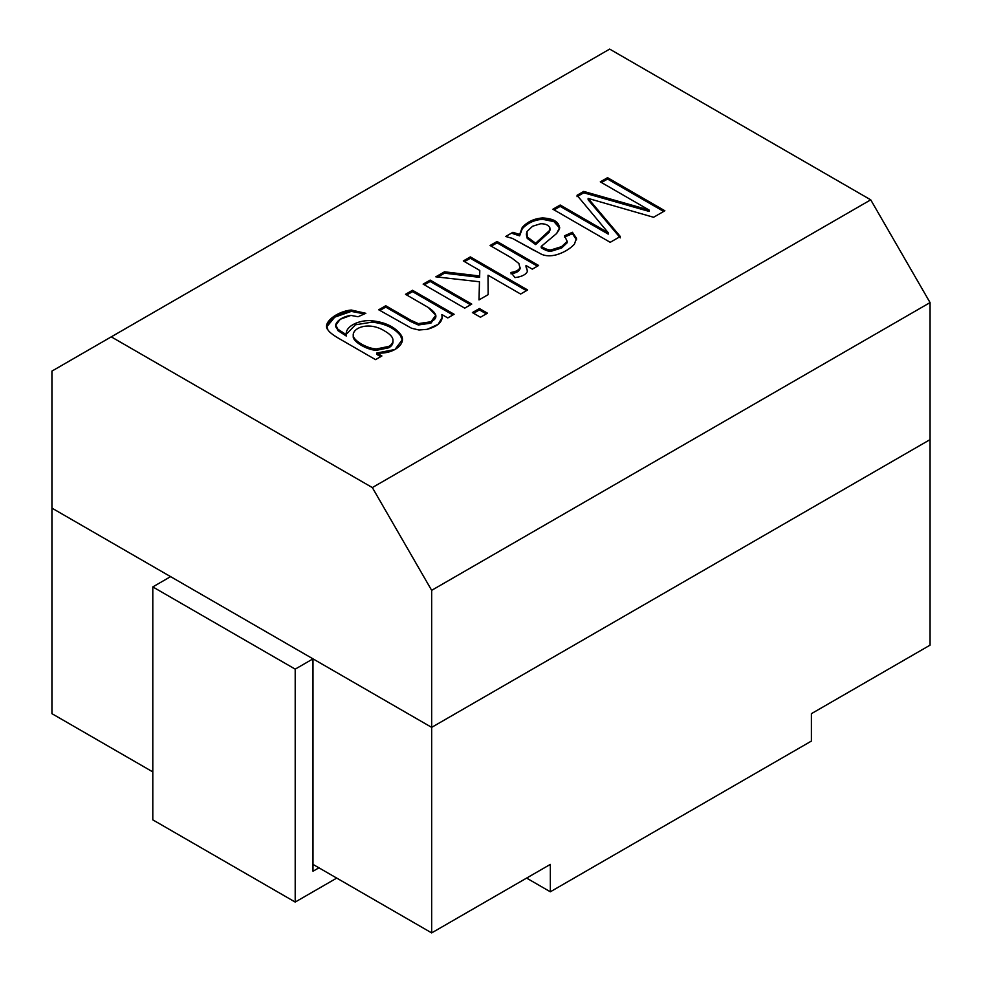 <?xml version="1.0" encoding="UTF-8"?>
<svg xmlns="http://www.w3.org/2000/svg" width="982" height="982" viewBox="0 0 982 982"><rect width="100%" height="100%" fill="white"/><g stroke="black" fill="none" stroke-linecap="round" stroke-linejoin="round"><path stroke-width="1.47" d="M51.936 508.124L170.598 576.643L51.936 508.124L51.936 713.668L152.799 771.901L51.936 713.668L51.936 508.124L431.663 727.367L930.064 439.617L930.064 645.149L811.402 713.668L930.064 645.149L930.064 439.617L431.663 727.367L313 658.848L431.663 727.367L431.663 932.9L431.663 727.367L51.936 508.124L51.936 371.098L51.936 508.124M313 864.393L431.663 932.9L313 864.393M313 658.848L313 871.243L313 658.848L295.201 669.135L313 658.848M550.337 864.393L431.663 932.9L550.337 864.393L550.337 891.791L811.402 741.066L811.402 713.668L811.402 741.066L550.337 891.791L550.337 864.393M526.597 878.092L550.337 891.791L526.597 878.092M870.727 199.825L609.662 49.1L111.273 336.851L372.338 487.575L870.727 199.825L930.064 302.591L431.663 590.342L372.338 487.575L111.273 336.851L51.936 371.098L609.662 49.1L870.727 199.825L372.338 487.575L431.663 590.342L431.663 727.367L431.663 590.342L930.064 302.591L930.064 439.617L431.663 727.367L930.064 439.617L930.064 302.591L870.727 199.825M385.742 305.733L411.077 320.353L418.332 323.618L430.926 321.765C438.34 318.328 437.456 313.553 428.25 307.452L405.517 294.318L412.526 290.267L454.126 314.277L447.792 317.935L441.875 314.522C443.41 321.2 438.524 326.134 427.219 329.326L418.946 330.001L411.544 328.246L378.721 309.784L385.742 305.733L378.721 309.784L411.544 328.246L418.946 330.001L427.219 329.326L438.205 324.269L442.33 317.149L441.875 314.522L447.792 317.935L454.126 314.277L412.526 290.267L405.517 294.318L428.25 307.452L435.824 315.259L430.926 321.765L418.332 323.618L411.077 320.353L385.742 305.733L385.742 307.096L385.742 305.733M480.456 317.235L472.403 312.583L479.425 308.532L487.465 313.172L480.456 317.235L487.465 313.172L479.425 308.532L472.403 312.583L480.456 317.235M510.971 272.468C516.25 271.633 519.294 269.89 520.129 267.227C519.294 269.89 516.25 271.633 510.971 272.468L514.985 277.599L510.971 272.468M491.258 246.187L497.052 242.836L497.052 241.474L490.067 245.5L511.818 258.057L518.877 263.495L511.818 258.057L490.067 245.5L497.052 241.474L538.639 265.484L532.305 269.142L526.008 265.508L527.42 271.388C525.922 274.678 521.786 276.74 514.985 277.599C521.786 276.74 525.922 274.678 527.42 271.388L527.567 270.394M649.139 210.062L600.297 181.854L607.551 177.668L664.863 210.762L653.57 217.28L588.132 198.401L620.293 236.49L610.215 242.309L552.903 209.215L560.194 205.017L608.239 232.746L577.023 195.295L583.738 191.416L649.139 210.062L583.738 191.416L577.023 195.295L608.239 232.746L560.194 205.017L552.903 209.215L610.215 242.309L620.293 236.49L588.132 198.401L653.57 217.28L664.863 210.762L607.551 177.668L600.297 181.854L649.139 210.062L649.139 211.425L649.139 210.062M505.669 236.49L512.923 232.304L519.638 234.465L522.264 227.394C527.506 221.674 534.282 218.532 542.604 217.943C554.278 218.581 559.875 222.349 559.396 229.223L556.647 233.495L541.229 246.408C545.575 249.109 548.877 250.263 551.148 249.882L561.606 246.629L567.179 241.388L564.503 235.79L572.408 232.28L576.446 238.184L574.433 244.199C569.806 249.035 563.828 252.558 556.499 254.78C550.792 256.29 545.808 256.13 541.536 254.289C545.808 256.13 550.792 256.29 556.499 254.78C563.828 252.558 569.806 249.035 574.433 244.199L576.446 238.184L572.408 232.28L564.503 235.79L567.179 241.388L561.606 246.629L551.148 249.882C548.877 250.263 545.575 249.109 541.229 246.408L556.647 233.495L559.691 227.443L554.437 220.508L542.604 217.943C534.282 218.532 527.506 221.674 522.264 227.394L519.638 234.465L512.923 232.304L512.923 233.679L519.638 235.84L522.264 228.769C527.506 223.049 534.282 219.894 542.604 219.317L553.958 221.625L559.654 228.131L553.958 221.625L542.604 219.317C534.282 219.894 527.506 223.049 522.264 228.769L519.638 235.84L512.923 233.679L512.923 232.304L505.669 236.49L512.346 238.368L505.669 236.49M534.638 250.741L512.346 238.368L541.536 254.289M479.768 270.443L463.32 260.942L470.341 256.891L527.653 289.985L520.632 294.035L488.042 275.218L488.152 294.625L478.995 299.915L479.462 281.76L435.812 276.826L444.502 271.805L479.609 275.991L479.768 270.443L479.609 275.991L444.502 271.805L435.812 276.826L479.462 281.76L478.995 299.915L488.152 294.625L488.042 275.218L520.632 294.035L527.653 289.985L470.341 256.891L463.32 260.942L479.768 270.443L479.768 271.805L479.768 270.443M464.732 308.152L423.144 284.142L430.165 280.091L471.753 304.101L464.732 308.152L471.753 304.101L430.165 280.091L423.144 284.142L464.732 308.152M381.888 355.975L375.554 359.633L339.612 338.888C333.156 335.169 329.24 332.137 327.865 329.805C321.814 323.176 336.716 311.319 351.286 310.03L365.832 313.307L358.049 316.744L350.905 315.406C339.932 316.793 331.425 325.03 337.857 329.191L346.327 334.702C344.891 326.049 360.05 319.445 372.043 320.783C384.932 322.157 394.396 326.638 400.435 334.211C407.628 342.743 394.801 354.465 376.781 353.029L381.888 355.975L376.781 353.029L394.985 349.482L402.338 339.674L400.435 334.211C394.396 326.638 384.932 322.157 372.043 320.783C360.05 319.445 344.891 326.049 346.327 334.702L337.857 329.191L335.819 325.116L340.263 319.26L350.905 315.406L358.049 316.744L365.832 313.307L351.286 310.03L334.187 316.13L326.785 326.073L327.865 329.805C329.24 332.137 333.156 335.169 339.612 338.888L375.554 359.633L381.888 355.975M601.487 182.542L607.551 179.043L607.551 177.668L607.551 179.043L663.672 211.449L607.551 179.043L601.487 182.542M588.132 199.776L588.132 198.401L588.132 199.776L620.293 237.865L588.132 199.776M554.093 209.903L560.194 206.38L560.194 205.017L560.194 206.38L608.239 234.121L608.239 232.746L608.239 234.121L560.194 206.38L554.093 209.903M577.023 196.67L583.738 192.791L583.738 191.416L583.738 192.791L649.139 211.425L583.738 192.791L577.023 196.67M567.215 241.253L567.179 242.75L561.606 247.992L551.148 251.257C548.877 251.638 545.575 250.471 541.229 247.771L541.229 246.408L541.229 247.771C545.575 250.471 548.877 251.638 551.148 251.257L561.606 247.992L567.179 242.75L567.179 241.388M576.446 239.559L572.408 233.655L564.503 237.153L572.408 233.655L572.408 232.28L572.408 233.655L576.508 239.89M576.557 239.203L576.446 238.184M526.352 234.072L527.224 238.368L535.656 244.604L535.656 243.229L527.224 236.993L526.352 234.072L527.003 231.494L532.539 226.265L540.665 223.736C545.329 223.687 548.398 225.013 549.859 227.726L550.043 230.119M549.859 227.726C548.398 225.013 545.329 223.687 540.665 223.736L532.539 226.265L527.003 231.494L527.224 236.993L535.656 243.229L549.355 230.66L549.859 227.726L549.355 230.66L535.656 243.229L535.656 244.604L549.355 232.022L549.859 229.101L549.355 232.022L535.656 244.604L527.224 238.368L526.401 234.747M527.42 271.388L526.008 265.508L526.008 266.871L526.008 265.508L532.305 269.142L538.639 265.484L497.052 241.474L497.052 242.836L537.449 266.171L497.052 242.836L493.516 244.886M526.008 266.871L527.506 271.02L526.008 266.871M518.877 263.495L520.129 268.589L512.764 273.487M510.971 273.831C516.25 273.008 519.294 271.265 520.129 268.589M464.498 261.629L470.341 258.266L470.341 256.891L470.341 258.266L526.462 290.66L470.341 258.266L464.498 261.629M488.042 276.593L488.152 294.637L488.042 276.593M479.032 299.891L479.462 281.76L479.032 299.891M437.788 277.047L444.502 273.18L444.502 271.805L444.502 273.18L479.609 277.366L479.768 271.805L479.609 277.366L444.502 273.18L437.788 277.047M473.582 313.27L479.425 309.895L479.425 308.532L479.425 309.895L486.286 313.859L479.425 309.895L473.582 313.27M424.322 284.829L430.165 281.453L430.165 280.091L430.165 281.453L470.562 304.788L430.165 281.453L424.322 284.829M406.695 295.005L412.526 291.642L412.526 290.267L412.526 291.642L452.935 314.964L412.526 291.642L406.695 295.005M441.875 315.885L442.305 317.837L441.875 315.885M435.75 315.958L430.926 323.139L418.332 324.993L411.077 321.728L385.742 307.096L379.911 310.472L385.742 307.096L411.077 321.728L418.332 324.993L430.926 323.139L435.824 316.634L435.824 315.259M326.822 326.76L334.727 317.161L351.286 311.392L364.469 313.909L351.286 311.392L334.727 317.161L326.822 326.76M335.819 325.116L337.857 330.566L346.327 336.065L346.327 334.702L346.327 336.065L337.857 330.566L335.881 325.803M346.253 333.598L346.327 334.702M346.29 334.285L355.423 324.797L372.043 322.145C384.932 323.532 394.396 328.013 400.435 335.586L402.313 340.361L400.435 335.586C394.396 328.013 384.932 323.532 372.043 322.145L355.423 324.797L346.29 334.285M376.781 354.404L376.781 353.029L376.781 354.404L380.709 356.662L376.781 354.404M353.238 335.476C352.992 340.288 367.44 348.954 376.671 348.905L388.762 346.413C391.904 344.621 393.291 342.337 392.923 339.563C392.567 336.838 389.879 334.015 384.834 331.106C369.257 321.139 352.415 327.62 353.238 335.476C352.415 327.62 369.257 321.139 384.834 331.106C389.879 334.015 392.567 336.838 392.923 339.563C393.291 342.337 391.904 344.621 388.762 346.413L376.671 348.905C367.44 348.954 352.992 340.288 353.238 335.476L353.238 336.838C352.992 341.662 367.44 350.328 376.671 350.279L388.762 347.788C391.904 345.995 393.291 343.7 392.923 340.938C393.291 343.7 391.904 345.995 388.762 347.788L376.671 350.279C367.44 350.328 352.992 341.662 353.238 336.838M392.923 339.563L392.972 341.761M170.598 576.643L152.799 586.917L295.201 669.135L295.201 902.065L336.74 878.092L295.201 902.065L295.201 669.135L152.799 586.917L170.598 576.643M318.929 867.818L313 871.243L318.929 867.818M152.799 819.86L152.799 586.917L152.799 819.86L295.201 902.065L152.799 819.86"/></g></svg>

